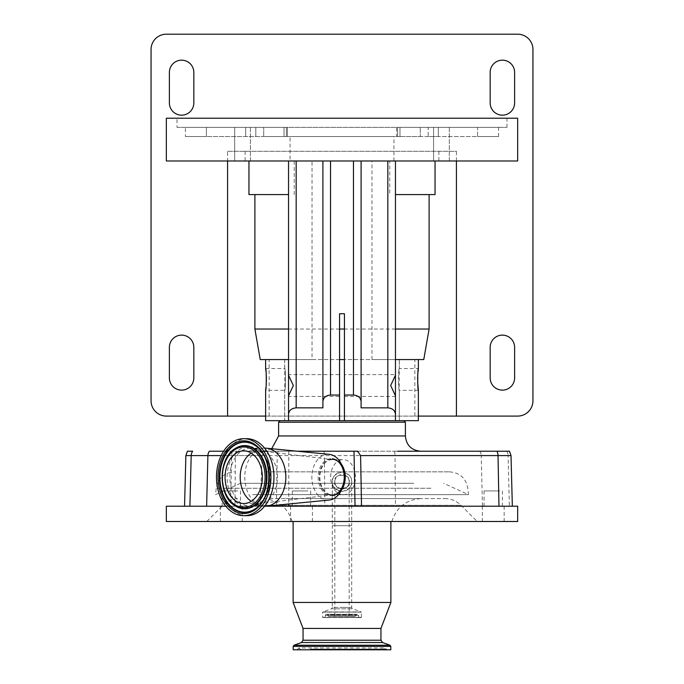 <?xml version="1.0" encoding="UTF-8"?>
<svg xmlns="http://www.w3.org/2000/svg" width="684" height="684" viewBox="0 0 684 684"><rect width="100%" height="100%" fill="white"/><g stroke="black" fill="none" stroke-linecap="round" stroke-linejoin="round"><path stroke-width="0.51" stroke-dasharray="3.42 2.56" d="M342 472.071A9.696 9.696 0 0 1 351.696 481.767A9.696 9.696 0 0 1 342 491.471A9.696 9.696 0 0 1 332.304 481.767A9.696 9.696 0 0 1 342 472.071M342 488.949A7.182 7.182 0 0 1 334.818 481.767A7.182 7.182 0 0 1 342 474.593A7.182 7.182 0 0 1 349.182 481.767C351.73 490.291 332.27 490.291 334.818 481.767C332.27 473.243 351.73 473.243 349.182 481.767A7.182 7.182 0 0 1 342 488.949A7.182 7.182 0 0 0 349.182 481.767A7.182 7.182 0 0 0 342 474.593M339.572 359.57L344.428 359.57M382.501 420.669L284.715 420.669L382.501 420.669M339.572 420.669L403.868 420.669L344.428 420.669L344.428 313.742L339.572 313.742L339.572 420.669L284.664 420.669L344.428 420.669M278.61 422.199L405.39 422.199M286.374 451.218L357.099 451.218L286.374 451.218M357.595 451.218L397.626 451.218M341.333 464.077A18.331 12.962 -90 0 0 333.364 458.921A18.331 12.962 -90 0 0 332.279 458.853A18.331 12.962 -90 0 0 319.317 477.184A18.331 12.962 -90 0 0 332.279 495.515A18.331 12.962 -90 0 0 333.364 495.455A18.331 12.962 -90 0 0 341.333 490.3M333.364 495.455L332.296 495.584A18.459 13.056 90 0 1 331.201 495.644A18.459 13.056 90 0 1 318.146 477.184A18.459 13.056 90 0 1 331.201 458.725A18.459 13.056 90 0 1 332.296 458.793L333.364 458.921M329.166 500.047A22.914 16.202 90 0 1 328.046 500.098A22.914 16.202 90 0 1 311.844 477.184A22.914 16.202 90 0 1 328.046 454.279A22.914 16.202 90 0 1 329.166 454.33M264.614 448.165L250.378 448.165C275.738 445.686 275.738 508.691 250.378 506.211A29.027 20.52 90 0 1 229.858 477.184A29.027 20.52 90 0 1 250.378 448.165A29.027 20.52 90 0 1 270.898 477.184A29.027 20.52 90 0 1 250.378 506.211L225.823 506.211M166.332 506.211L517.668 506.211M166.332 521.49L517.668 521.49M398.25 506.211L184.552 506.211L398.25 506.211M351.696 481.767C352.251 486.358 349.02 489.59 342 491.471C334.98 489.59 331.749 486.358 332.304 481.767C331.749 477.184 334.98 473.952 342 472.071C349.02 473.952 352.251 477.184 351.696 481.767L351.696 525.688L342 525.688L351.696 525.688L351.696 607.392A1.53 1.53 0 0 0 352.705 608.828L361.272 611.941L322.728 611.941L361.4 612.129L322.6 612.129L331.295 608.828L352.705 608.828L331.295 608.828A1.53 1.53 0 0 0 332.304 607.392L342 607.392L332.304 607.392L332.304 525.688L342 525.688L332.304 525.688L332.304 481.767A9.696 9.696 0 0 0 342 491.471M485.52 521.49L504.151 521.49L485.52 521.49M485.52 506.211L504.151 506.211L485.52 506.211M293.761 521.49L312.391 521.49L293.761 521.49M293.761 506.211L312.391 506.211L293.761 506.211M223.574 521.49L242.196 521.49L223.574 521.49M223.574 506.211L242.196 506.211L223.574 506.211M246.411 521.49L477.184 521.49L246.411 521.49M269.325 498.576L444.78 498.576L269.325 498.576M499.722 506.211L484.075 506.211L499.722 506.211M499.722 490.932L484.075 490.932L499.722 490.932M307.954 506.211L292.307 506.211L307.954 506.211M307.954 490.932L292.307 490.932L307.954 490.932M237.767 506.211L222.12 506.211L237.767 506.211M237.767 490.932L222.12 490.932L237.767 490.932M285.835 498.576L421.429 498.576L285.835 498.576M377.252 521.49L292.145 521.49L377.252 521.49M361.4 617.37L361.4 612.129L322.6 612.129L322.6 617.37L361.4 617.37L322.797 617.566L361.4 617.37M376.568 521.49L293.12 521.49L376.568 521.49M293.12 602.45L390.88 602.45M303.046 628.416L380.954 628.416M325.148 617.566L325.353 615.497L358.647 615.497L358.647 617.37L325.353 617.37L358.852 617.566L325.148 617.566L358.852 617.566M325.353 615.497A1.223 1.223 0 0 1 327.576 614.796L356.424 614.796L327.576 614.796L328.671 616.361L355.329 616.361L356.424 614.796A1.223 1.223 0 0 1 357.424 614.275L326.576 614.275L357.424 614.275A1.223 1.223 0 0 1 358.647 615.497L325.353 615.497M243.709 450.841L258.826 450.841A26.351 18.63 90 0 1 260.407 450.936A26.351 18.63 90 0 1 277.465 477.184A26.351 18.63 90 0 1 260.407 503.441A26.351 18.63 90 0 1 258.826 503.535A26.351 18.63 90 0 1 251.267 501.269M251.267 453.107A26.351 18.63 90 0 1 258.826 450.841M243.709 503.535L258.826 503.535M293.197 649.8L390.803 649.8M332.279 459.622A17.57 12.423 -90 0 0 319.856 477.184A17.57 12.423 -90 0 0 332.279 494.754A17.57 12.423 -90 0 0 333.33 494.694A17.57 12.423 -90 0 0 344.702 477.184A17.57 12.423 -90 0 0 333.33 459.682A17.57 12.423 -90 0 0 332.279 459.622L343.077 459.622A17.57 12.423 -90 0 0 330.663 477.184A17.57 12.423 -90 0 0 343.077 494.754L332.279 494.754M342 616.361L349.182 616.361L342 616.361M343.077 494.754A17.57 12.423 -90 0 0 355.5 477.184A17.57 12.423 -90 0 0 343.077 459.622M310.134 649.8L387.058 649.8L310.134 649.8M371.053 649.8L300.909 649.8L371.053 649.8M288.537 375.311L288.537 374.627L339.572 374.627L339.572 396.446L339.572 374.627M288.537 395.754L288.537 396.446L339.572 396.446M344.428 374.627L344.428 396.446L344.428 374.627L395.463 374.627L395.463 375.311L395.463 374.627M395.463 395.754L395.463 396.446L395.463 395.754M344.428 396.446L395.463 396.446M395.463 420.669L395.463 359.57L371.968 359.57L399.336 359.57L399.336 368.514L418.377 368.514M418.377 390.333L399.336 390.333C398.199 391.017 398.199 367.847 399.336 368.514C398.199 367.838 398.199 391.009 399.336 390.333L399.336 420.669M399.336 359.57L284.664 359.57L284.664 368.514C285.801 367.838 285.801 391.009 284.664 390.333L284.664 420.669M265.623 368.514L284.664 368.514C285.801 367.847 285.801 391.017 284.664 390.333L265.623 390.333M266.008 371.686L266.161 373.361M266.29 375.183L266.341 376.26M266.375 381.646L266.29 383.604M266.17 385.4L266.016 387.127M417.625 381.663L417.591 379.423M417.625 377.294L417.659 376.26M417.71 375.183L417.838 373.361M288.537 420.669L288.537 160.988L395.463 160.988L288.537 160.988M269.137 359.57L265.623 359.57L269.137 359.57L269.137 416.086L265.623 416.086M414.863 359.57L418.377 359.57L414.863 359.57L414.863 416.086L269.137 416.086M265.623 420.669L418.377 420.669M290.067 160.988L393.933 160.988L290.067 160.988L290.067 136.543L393.933 136.543L290.067 136.543M393.933 160.988L393.933 136.543M250.421 127.378L250.421 160.988L234.672 160.988L250.421 160.988L234.672 160.988L250.421 160.988L250.421 127.378L234.672 127.378L234.672 160.988L234.672 127.378L250.421 127.378M449.328 127.378L449.328 160.988L433.579 160.988L449.328 160.988L433.579 160.988L449.328 160.988L449.328 127.378L433.579 127.378L433.579 160.988L433.579 127.378L449.328 127.378M502.389 390.119A12.218 12.218 0 0 0 514.616 377.901L514.616 347.344A12.218 12.218 0 0 0 502.389 335.126A12.218 12.218 0 0 0 490.171 347.344L490.171 377.901A12.218 12.218 0 0 0 502.389 390.119M502.389 115.16A12.218 12.218 0 0 0 514.616 102.942L514.616 72.393A12.218 12.218 0 0 0 502.389 60.166A12.218 12.218 0 0 0 490.171 72.393L490.171 102.942A12.218 12.218 0 0 0 502.389 115.16M181.611 115.16A12.218 12.218 0 0 0 193.828 102.942L193.828 72.393A12.218 12.218 0 0 0 181.611 60.166A12.218 12.218 0 0 0 169.384 72.393L169.384 102.942A12.218 12.218 0 0 0 181.611 115.16M181.611 390.119A12.218 12.218 0 0 0 193.828 377.901L193.828 347.344A12.218 12.218 0 0 0 181.611 335.126A12.218 12.218 0 0 0 169.384 347.344L169.384 377.901A12.218 12.218 0 0 0 181.611 390.119M177.028 127.378L506.972 127.378L177.028 127.378L177.028 118.212L506.972 118.212L177.028 118.212M506.972 127.378L506.972 118.212M396.6 136.543L399.978 136.543L396.6 136.543L396.6 127.378L420.284 127.378L263.716 127.378L420.284 127.378L396.6 127.378L396.6 136.543L420.284 136.543L420.284 127.378L420.284 136.543L263.716 136.543L263.716 127.378L263.716 136.543L396.6 136.543M185.424 136.543L206.406 136.543L206.406 127.378L287.4 127.378L185.424 127.378L206.406 127.378L206.406 136.543L287.4 136.543L185.424 136.543L185.424 127.378M428.184 136.543L399.978 136.543L438.341 136.543L428.184 136.543L428.184 127.378L399.978 127.378L438.341 127.378L428.184 127.378L428.184 136.543M477.594 127.378L438.341 127.378L498.576 127.378L477.594 127.378L477.594 136.543L438.341 136.543L477.594 136.543L477.594 127.378M477.594 136.543L498.576 136.543L477.594 136.543M517.668 34.2A15.279 15.279 0 0 1 532.947 49.479L532.947 400.807A15.279 15.279 0 0 1 517.668 416.086L166.332 416.086A15.279 15.279 0 0 1 151.053 400.807L151.053 49.479A15.279 15.279 0 0 1 166.332 34.2L517.668 34.2M166.332 118.212L517.668 118.212M395.463 194.589L435.05 194.589M248.95 194.589L288.537 194.589M456.425 160.988L456.425 151.284L227.575 151.284L227.575 160.988M227.575 151.284L456.425 151.284M418.377 416.086L414.863 416.086M438.889 151.284L438.889 160.988L517.668 160.988M245.111 151.284L245.111 160.988L166.332 160.988M438.889 160.988L389.76 160.988L389.76 194.589M294.24 194.589L294.24 160.988L389.76 160.988M395.463 329.03L344.428 329.03M339.572 329.03L288.537 329.03M294.24 160.988L245.111 160.988M423.764 359.57L260.236 359.57M322.908 407.852L322.908 160.988M361.092 401.44L361.092 160.988M395.463 359.57L395.463 160.988M371.968 359.57L371.968 160.988M284.664 359.57L312.032 359.57L312.032 160.988M312.032 359.57L288.537 359.57M355.329 616.361L328.671 616.361M361.203 617.566L322.797 617.566M246.736 515.685A38.492 27.223 90 0 1 219.513 477.184A38.492 27.223 90 0 1 246.736 438.692M265.307 506.211A29.027 20.52 90 0 1 244.787 477.184A29.027 20.52 90 0 1 265.307 448.165M297.309 451.218L264.426 451.218L262.143 455.604L260.142 506.211M288.776 451.218L288.776 503.988M223.617 451.218L264.426 451.218M509.494 451.218L209.372 451.218M192.666 451.218L187.399 451.218M252.584 494.626L468.454 494.626L252.584 494.626M265.948 471.84L449.55 471.84L265.948 471.84M413.829 483.297L240.417 483.297L413.829 483.297M278.61 435.947L405.39 435.947M257.868 505.288L460.982 505.288L257.868 505.288M248.754 507.819A30.635 21.657 90 0 1 227.097 477.184A30.635 21.657 90 0 1 248.754 446.558A30.635 21.657 90 0 1 270.419 477.184A30.635 21.657 90 0 1 248.754 507.819M351.696 607.392L342 607.392L351.696 607.392M254.722 445.233A34.995 24.744 90 0 1 254.884 445.335L254.559 445.13A35.226 24.906 90 0 1 269.145 477.184A35.226 24.906 90 0 1 254.559 509.247L254.884 509.041A34.995 24.744 90 0 1 254.722 509.144M235.211 505.852A31.609 22.35 90 0 1 222.283 477.184A31.609 22.35 90 0 1 235.211 448.524M303.046 640.224L380.954 640.224M301.439 642.524L382.561 642.524M294 645.234L390 645.234M293.197 646.38L390.803 646.38M342 525.688L349.182 525.688L342 525.688M310.339 649.099L386.768 649.099L310.339 649.099M312.742 649.099L383.382 649.099L312.742 649.099M399.978 136.543L399.978 127.378L399.978 136.543M397.626 136.543L397.626 127.378L397.626 136.543M286.374 136.543L286.374 127.378L286.374 136.543M284.022 136.543L284.022 127.378L284.022 136.543M255.816 136.543L255.816 127.378L255.816 136.543M245.659 136.543L245.659 127.378L245.659 136.543M438.341 136.543L438.341 127.378L438.341 136.543M235.048 505.741A31.379 22.187 90 0 1 222.052 477.184A31.379 22.187 90 0 1 235.048 448.627M254.884 445.335A34.995 24.744 90 0 1 269.376 477.184A34.995 24.744 90 0 1 254.884 509.041C274.113 498.106 274.113 456.271 254.884 445.335M262.143 455.604L235.407 455.604L234.954 506.211M235.937 451.218A7.635 2.642 90 0 0 235.407 455.604L221.171 455.604M185.877 455.604L231.602 455.604L230.662 506.211M232.68 451.218A7.635 5.404 -90 0 0 231.602 455.604L277.242 455.604L276.302 506.211M278.32 451.218A7.635 5.404 90 0 0 277.242 455.604L324.37 455.604L324.84 506.211M323.823 451.218A7.635 2.719 90 0 1 324.37 455.604L395.001 455.604L395.472 506.211M394.463 451.218A7.635 2.719 90 0 1 395.001 455.604L481.228 455.604L482.468 506.211M479.809 451.218A7.635 7.139 90 0 1 481.228 455.604L508.118 455.604L509.358 506.211M506.69 451.218A7.635 7.139 90 0 1 508.118 455.604L511.016 455.604M430.946 488.256L216.212 488.256L430.946 488.256M334.818 616.361L334.818 481.767M284.715 359.57L284.715 420.669M504.151 506.211L504.151 521.49M312.391 506.211L312.391 521.49M242.196 506.211L242.196 521.49M444.78 498.576C451.072 498.662 456.476 500.902 460.982 505.288L477.184 521.49M502.407 490.932L502.407 506.211M310.639 490.932L310.639 506.211M240.452 490.932L240.452 506.211M391.855 521.49C396.515 507.143 406.373 499.5 421.429 498.576M235.382 505.955C218.435 496.789 218.435 457.579 235.382 448.422M349.182 481.767L349.182 616.361M296.942 649.8L298.925 647.97L385.075 647.97L387.058 649.8M300.909 649.8L298.925 647.97L385.075 647.97L383.091 649.8M287.4 136.543L287.4 127.378L287.4 136.543M498.576 136.543L498.576 127.378M333.33 459.682L260.407 450.936M333.33 494.694L260.407 503.441M292.145 521.49C287.485 507.143 277.627 499.5 262.571 498.576M222.12 490.932L222.12 506.211M292.307 490.932L292.307 506.211M484.075 490.932L484.075 506.211M206.816 521.49L223.018 505.288C227.524 500.902 232.928 498.662 239.22 498.576M220.376 506.211L220.376 521.49M290.563 506.211L290.563 521.49M482.323 506.211L482.323 521.49M271.702 448.721L263.331 451.218M399.285 359.57L399.285 420.669M449.55 471.84C459.802 472.678 465.881 478.15 467.788 488.256L468.454 494.626L443.583 483.297M240.417 483.297L215.546 494.626L216.212 488.256C218.119 478.15 224.198 472.678 234.45 471.84"/><path stroke-width="1.03" d="M344.428 359.57L339.572 359.57M403.868 420.669L405.39 422.199L278.61 422.199L278.61 435.947L271.702 448.721M417.838 373.361L418.377 368.514C417.531 367.838 417.522 391.009 418.377 390.333L418.377 420.669L265.623 420.669L265.623 390.333C266.469 391.017 266.478 367.855 265.623 368.514L266.008 371.686M264.614 448.165L265.307 448.165A29.027 20.52 90 0 1 266.726 448.234A29.027 20.52 90 0 1 285.835 477.184A29.027 20.52 90 0 1 266.726 506.143A29.027 20.52 90 0 1 265.307 506.211L355.039 506.211L354.021 451.218L357.595 451.218L360.588 455.604L361.52 506.211L517.668 506.211L517.668 521.49L166.332 521.49L166.332 506.211L225.823 506.211M341.333 490.3A18.331 12.962 -90 0 0 341.333 464.077M332.296 458.793A18.459 13.056 90 0 1 344.249 477.184A18.459 13.056 90 0 1 332.296 495.584M266.726 448.234L329.166 454.33A22.914 16.202 90 0 1 344.249 477.184A22.914 16.202 90 0 1 329.166 500.047L266.726 506.143M243.709 438.692L246.736 438.692A38.492 27.223 90 0 1 273.951 477.184A38.492 27.223 90 0 1 246.736 515.685L243.709 515.685A38.492 27.223 90 0 1 216.486 477.184A38.492 27.223 90 0 1 243.709 438.692A38.492 27.223 90 0 1 270.924 477.184A38.492 27.223 90 0 1 243.709 515.685M293.12 602.45L303.046 628.416L380.954 628.416L390.88 602.45L293.12 602.45L293.12 521.49M251.267 501.269A26.351 18.63 90 0 1 240.195 477.184A26.351 18.63 90 0 1 251.267 453.107M243.709 503.535A26.351 18.63 90 0 1 225.079 477.184A26.351 18.63 90 0 1 243.709 450.841A26.351 18.63 90 0 1 262.34 477.184A26.351 18.63 90 0 1 243.709 503.535M376.508 649.8L293.197 649.8L293.197 646.38L390.803 646.38L390.803 649.8L376.508 649.8M288.537 396.446L288.537 374.627M395.463 375.311L395.463 395.754L390.658 385.528L395.463 375.311L395.463 160.988M266.161 373.361L266.29 375.183M266.341 376.26L266.375 381.646M266.29 383.604L266.17 385.4M266.016 387.127L265.623 390.333M418.377 390.333L417.625 381.663M417.591 379.423L417.625 377.294M417.659 376.26L417.71 375.183M288.537 359.57L265.623 359.57L265.623 368.514M435.05 160.988L435.05 194.589L429.107 194.589L429.107 329.03L423.764 359.57L418.377 359.57L418.377 368.514M517.668 160.988L166.332 160.988L166.332 118.212L517.668 118.212L517.668 160.988M502.389 390.119A12.218 12.218 0 0 0 514.616 377.901L514.616 347.344A12.218 12.218 0 0 0 502.389 335.126A12.218 12.218 0 0 0 490.171 347.344L490.171 377.901A12.218 12.218 0 0 0 502.389 390.119M502.389 115.16A12.218 12.218 0 0 0 514.616 102.942L514.616 72.393A12.218 12.218 0 0 0 502.389 60.166A12.218 12.218 0 0 0 490.171 72.393L490.171 102.942A12.218 12.218 0 0 0 502.389 115.16M181.611 115.16A12.218 12.218 0 0 0 193.828 102.942L193.828 72.393A12.218 12.218 0 0 0 181.611 60.166A12.218 12.218 0 0 0 169.384 72.393L169.384 102.942A12.218 12.218 0 0 0 181.611 115.16M181.611 390.119A12.218 12.218 0 0 0 193.828 377.901L193.828 347.344A12.218 12.218 0 0 0 181.611 335.126A12.218 12.218 0 0 0 169.384 347.344L169.384 377.901A12.218 12.218 0 0 0 181.611 390.119M456.425 160.988L456.425 416.086L517.668 416.086A15.279 15.279 0 0 0 532.947 400.807L532.947 49.479A15.279 15.279 0 0 0 517.668 34.2L166.332 34.2A15.279 15.279 0 0 0 151.053 49.479L151.053 400.807A15.279 15.279 0 0 0 166.332 416.086L227.575 416.086L227.575 160.988M429.107 194.589L395.463 194.589M288.537 194.589L248.95 194.589L248.95 160.988M456.425 416.086L418.377 416.086M265.623 416.086L227.575 416.086M254.893 194.589L254.893 329.03L260.236 359.57L265.623 359.57M429.107 329.03L395.463 329.03M344.428 329.03L339.572 329.03M288.537 329.03L254.893 329.03M339.572 420.669L339.572 395.036L330.543 395.036C325.935 395.438 323.395 397.575 322.908 401.44L322.908 407.852L296.172 407.852C291.564 408.262 289.024 410.391 288.537 414.256L288.537 395.754L293.342 385.545L288.537 375.311L288.537 160.988M322.908 401.44L322.908 160.988M395.463 420.669L395.463 414.256C394.976 410.391 392.436 408.262 387.828 407.852L361.092 407.852L361.092 401.44C360.605 397.575 358.065 395.438 353.457 395.036L344.428 395.036L344.428 313.742L339.572 313.742L339.572 395.036M361.092 407.852L361.092 160.988M395.463 414.256L395.463 395.754M418.377 359.57L395.463 359.57M288.537 414.256L288.537 420.669M344.428 420.669L344.428 395.036M361.52 506.211L355.039 506.211M288.776 503.988L288.776 506.211M221.171 455.604L207.902 455.604A7.635 7.379 90 0 1 209.372 451.218L223.617 451.218M206.619 506.211L207.902 455.604L185.877 455.604L187.399 451.218L192.666 451.218A7.635 7.379 90 0 0 191.195 455.604L189.913 506.211M397.626 451.218L509.494 451.218L511.016 455.604L498.029 455.604L498.969 506.211M357.099 451.218L357.775 451.833M354.021 451.218L297.309 451.218M405.39 422.199L405.39 435.947L278.61 435.947M244.239 441.967A35.226 24.906 90 0 1 254.559 445.13C273.54 455.51 273.54 498.858 254.559 509.247A35.226 24.906 90 0 1 244.239 512.41A35.226 24.906 90 0 1 219.333 477.184A35.226 24.906 90 0 1 244.239 441.967M243.709 440.829A36.355 25.71 90 0 1 269.411 477.184A36.355 25.71 90 0 1 243.709 513.539A36.355 25.71 90 0 1 217.999 477.184A36.355 25.71 90 0 1 243.709 440.829M254.722 509.144A34.995 24.744 90 0 1 244.633 512.179A34.995 24.744 90 0 1 219.889 477.184A34.995 24.744 90 0 1 244.633 442.197A34.995 24.744 90 0 1 254.722 445.233M235.211 448.524A31.609 22.35 90 0 1 235.382 448.422A31.609 22.35 90 0 1 244.633 445.583A31.609 22.35 90 0 1 266.982 477.184A31.609 22.35 90 0 1 244.633 508.793A31.609 22.35 90 0 1 235.382 505.955A31.609 22.35 90 0 1 235.211 505.852M380.954 628.416L380.954 640.224L303.046 640.224L301.439 642.524L294 645.234L293.197 646.38M244.239 445.814A31.379 22.187 90 0 1 266.427 477.184A31.379 22.187 90 0 1 244.239 508.563A31.379 22.187 90 0 1 235.048 505.741C217.863 496.028 217.863 458.348 235.048 448.627A31.379 22.187 90 0 1 244.239 445.814M380.954 640.224L382.561 642.524L301.439 642.524M243.709 446.943A30.25 21.384 90 0 1 265.093 477.184A30.25 21.384 90 0 1 243.709 507.434A30.25 21.384 90 0 1 222.317 477.184A30.25 21.384 90 0 1 243.709 446.943M382.561 642.524L390 645.234L294 645.234M296.172 407.852L296.172 160.988M330.543 395.036L330.543 160.988M353.457 395.036L353.457 160.988M387.828 407.852L387.828 160.988M496.952 451.218A7.635 5.404 -90 0 1 498.029 455.604L360.588 455.604M280.132 420.669L278.61 422.199M405.39 435.947C406.296 445.224 411.392 450.311 420.669 451.218M303.046 628.416L303.046 640.224M390 645.234L390.803 646.38M390.88 521.49L390.88 602.45M185.877 455.604L184.552 506.211M511.016 455.604L512.342 506.211"/></g></svg>
